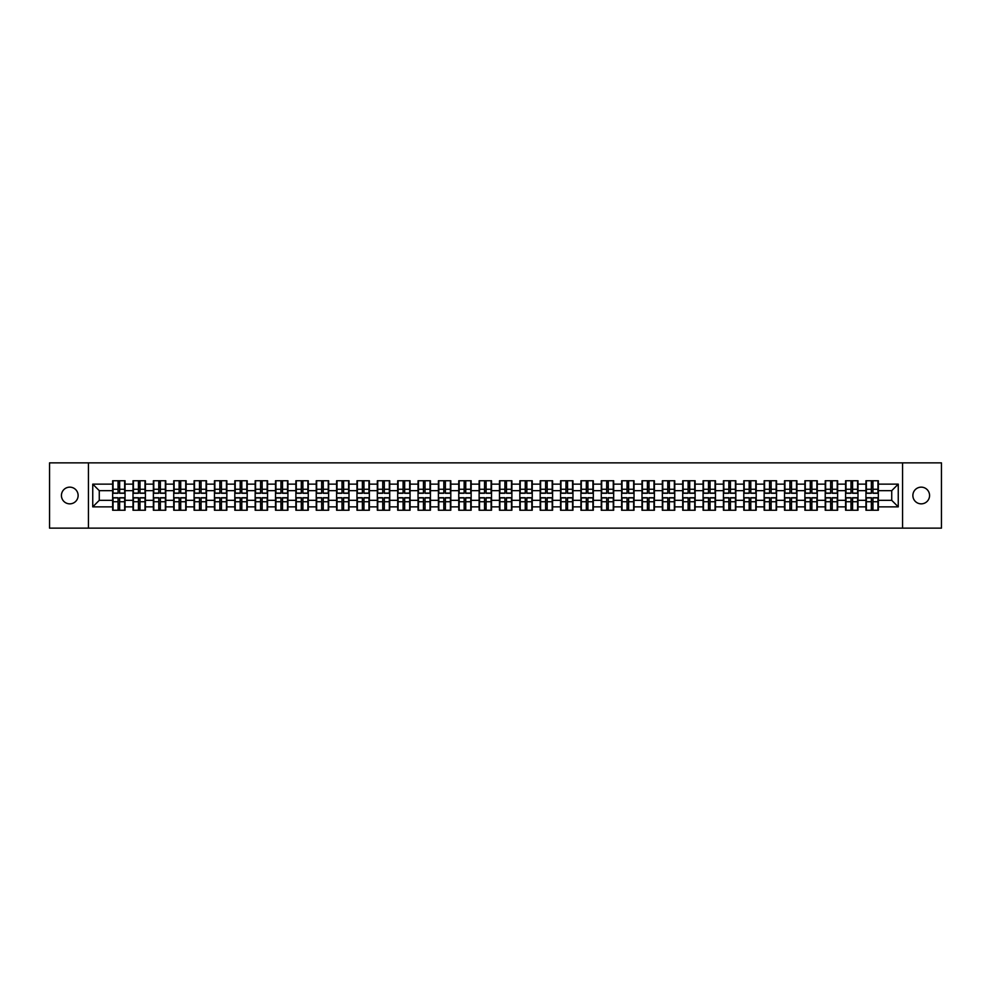 <?xml version="1.0" encoding="UTF-8"?>
<svg xmlns="http://www.w3.org/2000/svg" width="991" height="991" viewBox="0 0 991 991"><rect width="100%" height="100%" fill="white"/><g stroke="black" fill="none" stroke-linecap="round" stroke-linejoin="round"><path stroke-width="1.49" d="M921.221 503.849A8.349 8.349 0 0 1 912.872 495.5A8.349 8.349 0 0 1 921.221 487.151A8.349 8.349 0 0 1 929.57 495.5A8.349 8.349 0 0 1 921.221 503.849M69.779 503.849A8.349 8.349 0 0 1 61.43 495.5A8.349 8.349 0 0 1 69.779 487.151A8.349 8.349 0 0 1 78.128 495.5A8.349 8.349 0 0 1 69.779 503.849M902.553 528.129L941.45 528.129L941.45 462.871L902.553 462.871L902.553 528.129L88.447 528.129L88.447 462.871L49.55 462.871L49.55 528.129L88.447 528.129M902.553 462.871L88.447 462.871M891.727 500.331L891.727 490.669L878.348 490.669L878.348 500.331L891.727 500.331L898.255 506.859L898.255 484.141L878.348 484.141L878.348 480.746L865.948 480.746L865.948 490.669L857.995 490.669L857.995 500.331L865.948 500.331L865.948 490.669M898.255 506.859L878.348 506.859L878.348 510.254L865.948 510.254L865.948 506.859L857.995 506.859L857.995 510.254L845.596 510.254L845.596 506.859L837.63 506.859L837.63 510.254L825.23 510.254L825.23 506.859L817.265 506.859L817.265 510.254L804.878 510.254L804.878 506.859L796.913 506.859L796.913 510.254L784.513 510.254L784.513 506.859L776.548 506.859L776.548 510.254L764.148 510.254L764.148 506.859L756.195 506.859L756.195 510.254L743.795 510.254L743.795 506.859L735.83 506.859L735.83 510.254L723.43 510.254L723.43 506.859L715.477 506.859L715.477 510.254L703.077 510.254L703.077 506.859L695.112 506.859L695.112 510.254L682.712 510.254L682.712 506.859L674.76 506.859L674.76 510.254L662.36 510.254L662.36 506.859L654.394 506.859L654.394 510.254L641.995 510.254L641.995 506.859L634.029 506.859L634.029 510.254L621.642 510.254L621.642 506.859L613.677 506.859L613.677 510.254L601.277 510.254L601.277 506.859L593.312 506.859L593.312 510.254L580.924 510.254L580.924 506.859L572.959 506.859L572.959 510.254L560.559 510.254L560.559 506.859L552.594 506.859L552.594 510.254L540.194 510.254L540.194 506.859L532.241 506.859L532.241 510.254L519.841 510.254L519.841 506.859L511.876 506.859L511.876 510.254L499.476 510.254L499.476 506.859L491.524 506.859L491.524 510.254L479.124 510.254L479.124 506.859L471.159 506.859L471.159 510.254L458.759 510.254L458.759 506.859L450.806 506.859L450.806 510.254L438.406 510.254L438.406 506.859L430.441 506.859L430.441 510.254L418.041 510.254L418.041 506.859L410.076 506.859L410.076 510.254L397.688 510.254L397.688 506.859L389.723 506.859L389.723 510.254L377.323 510.254L377.323 506.859L369.358 506.859L369.358 510.254L356.971 510.254L356.971 506.859L349.005 506.859L349.005 510.254L336.606 510.254L336.606 506.859L328.64 506.859L328.64 510.254L316.24 510.254L316.24 506.859L308.288 506.859L308.288 510.254L295.888 510.254L295.888 506.859L287.923 506.859L287.923 510.254L275.523 510.254L275.523 506.859L267.57 506.859L267.57 510.254L255.17 510.254L255.17 506.859L247.205 506.859L247.205 510.254L234.805 510.254L234.805 506.859L226.852 506.859L226.852 510.254L214.452 510.254L214.452 506.859L206.487 506.859L206.487 510.254L194.087 510.254L194.087 506.859L186.122 506.859L186.122 510.254L173.735 510.254L173.735 506.859L165.77 506.859L165.77 510.254L153.37 510.254L153.37 506.859L145.404 506.859L145.404 510.254L133.005 510.254L133.005 506.859L125.052 506.859L125.052 510.254L112.652 510.254L112.652 506.859L92.745 506.859L92.745 484.141L112.652 484.141L112.652 490.669L99.273 490.669L99.273 500.331L112.652 500.331L112.652 490.669M865.948 484.141L857.995 484.141L857.995 480.746L845.596 480.746L845.596 484.141L837.63 484.141L837.63 480.746L825.23 480.746L825.23 484.141L817.265 484.141L817.265 480.746L804.878 480.746L804.878 484.141L796.913 484.141L796.913 480.746L784.513 480.746L784.513 484.141L776.548 484.141L776.548 480.746L764.148 480.746L764.148 484.141L756.195 484.141L756.195 480.746L743.795 480.746L743.795 484.141L735.83 484.141L735.83 480.746L723.43 480.746L723.43 484.141L715.477 484.141L715.477 480.746L703.077 480.746L703.077 484.141L695.112 484.141L695.112 480.746L682.712 480.746L682.712 484.141L674.76 484.141L674.76 480.746L662.36 480.746L662.36 484.141L654.394 484.141L654.394 480.746L641.995 480.746L641.995 484.141L634.029 484.141L634.029 480.746L621.642 480.746L621.642 484.141L613.677 484.141L613.677 480.746L601.277 480.746L601.277 484.141L593.312 484.141L593.312 480.746L580.924 480.746L580.924 484.141L572.959 484.141L572.959 480.746L560.559 480.746L560.559 484.141L552.594 484.141L552.594 480.746L540.194 480.746L540.194 484.141L532.241 484.141L532.241 480.746L519.841 480.746L519.841 484.141L511.876 484.141L511.876 480.746L499.476 480.746L499.476 484.141L491.524 484.141L491.524 480.746L479.124 480.746L479.124 484.141L471.159 484.141L471.159 480.746L458.759 480.746L458.759 484.141L450.806 484.141L450.806 480.746L438.406 480.746L438.406 484.141L430.441 484.141L430.441 480.746L418.041 480.746L418.041 484.141L410.076 484.141L410.076 480.746L397.688 480.746L397.688 484.141L389.723 484.141L389.723 480.746L377.323 480.746L377.323 484.141L369.358 484.141L369.358 480.746L356.971 480.746L356.971 484.141L349.005 484.141L349.005 480.746L336.606 480.746L336.606 484.141L328.64 484.141L328.64 480.746L316.24 480.746L316.24 484.141L308.288 484.141L308.288 480.746L295.888 480.746L295.888 484.141L287.923 484.141L287.923 480.746L275.523 480.746L275.523 484.141L267.57 484.141L267.57 480.746L255.17 480.746L255.17 484.141L247.205 484.141L247.205 480.746L234.805 480.746L234.805 484.141L226.852 484.141L226.852 480.746L214.452 480.746L214.452 484.141L206.487 484.141L206.487 480.746L194.087 480.746L194.087 484.141L186.122 484.141L186.122 480.746L173.735 480.746L173.735 484.141L165.77 484.141L165.77 480.746L153.37 480.746L153.37 484.141L145.404 484.141L145.404 480.746L133.005 480.746L133.005 484.141L125.052 484.141L125.052 480.746L112.652 480.746L112.652 484.141M865.948 500.331L865.948 506.859M857.995 500.331L857.995 506.859M857.995 484.141L857.995 490.669M837.63 500.331L845.596 500.331L845.596 490.669L837.63 490.669L837.63 506.859M845.596 500.331L845.596 506.859M845.596 484.141L845.596 490.669M837.63 484.141L837.63 490.669M817.265 500.331L825.23 500.331L825.23 490.669L817.265 490.669L817.265 506.859M825.23 500.331L825.23 506.859M825.23 484.141L825.23 490.669M817.265 484.141L817.265 490.669M796.913 500.331L804.878 500.331L804.878 490.669L796.913 490.669L796.913 506.859M804.878 500.331L804.878 506.859M804.878 484.141L804.878 490.669M796.913 484.141L796.913 490.669M776.548 500.331L784.513 500.331L784.513 490.669L776.548 490.669L776.548 506.859M784.513 500.331L784.513 506.859M784.513 484.141L784.513 490.669M776.548 484.141L776.548 490.669M756.195 500.331L764.148 500.331L764.148 490.669L756.195 490.669L756.195 506.859M764.148 500.331L764.148 506.859M764.148 484.141L764.148 490.669M756.195 484.141L756.195 490.669M735.83 500.331L743.795 500.331L743.795 490.669L735.83 490.669L735.83 506.859M743.795 500.331L743.795 506.859M743.795 484.141L743.795 490.669M735.83 484.141L735.83 490.669M715.477 500.331L723.43 500.331L723.43 490.669L715.477 490.669L715.477 506.859M723.43 500.331L723.43 506.859M723.43 484.141L723.43 490.669M715.477 484.141L715.477 490.669M695.112 500.331L703.077 500.331L703.077 490.669L695.112 490.669L695.112 506.859M703.077 500.331L703.077 506.859M703.077 484.141L703.077 490.669M695.112 484.141L695.112 490.669M674.76 500.331L682.712 500.331L682.712 490.669L674.76 490.669L674.76 506.859M682.712 500.331L682.712 506.859M682.712 484.141L682.712 490.669M674.76 484.141L674.76 490.669M654.394 500.331L662.36 500.331L662.36 490.669L654.394 490.669L654.394 506.859M662.36 500.331L662.36 506.859M662.36 484.141L662.36 490.669M654.394 484.141L654.394 490.669M634.029 500.331L641.995 500.331L641.995 490.669L634.029 490.669L634.029 506.859M641.995 500.331L641.995 506.859M641.995 484.141L641.995 490.669M634.029 484.141L634.029 490.669M613.677 500.331L621.642 500.331L621.642 490.669L613.677 490.669L613.677 506.859M621.642 500.331L621.642 506.859M621.642 484.141L621.642 490.669M613.677 484.141L613.677 490.669M593.312 500.331L601.277 500.331L601.277 490.669L593.312 490.669L593.312 506.859M601.277 500.331L601.277 506.859M601.277 484.141L601.277 490.669M593.312 484.141L593.312 490.669M572.959 500.331L580.924 500.331L580.924 490.669L572.959 490.669L572.959 506.859M580.924 500.331L580.924 506.859M580.924 484.141L580.924 490.669M572.959 484.141L572.959 490.669M552.594 500.331L560.559 500.331L560.559 490.669L552.594 490.669L552.594 506.859M560.559 500.331L560.559 506.859M560.559 484.141L560.559 490.669M552.594 484.141L552.594 490.669M532.241 500.331L540.194 500.331L540.194 490.669L532.241 490.669L532.241 506.859M540.194 500.331L540.194 506.859M540.194 484.141L540.194 490.669M532.241 484.141L532.241 490.669M511.876 500.331L519.841 500.331L519.841 490.669L511.876 490.669L511.876 506.859M519.841 500.331L519.841 506.859M519.841 484.141L519.841 490.669M511.876 484.141L511.876 490.669M491.524 500.331L499.476 500.331L499.476 490.669L491.524 490.669L491.524 506.859M499.476 500.331L499.476 506.859M499.476 484.141L499.476 490.669M491.524 484.141L491.524 490.669M471.159 500.331L479.124 500.331L479.124 490.669L471.159 490.669L471.159 506.859M479.124 500.331L479.124 506.859M479.124 484.141L479.124 490.669M471.159 484.141L471.159 490.669M450.806 500.331L458.759 500.331L458.759 490.669L450.806 490.669L450.806 506.859M458.759 500.331L458.759 506.859M458.759 484.141L458.759 490.669M450.806 484.141L450.806 490.669M430.441 500.331L438.406 500.331L438.406 490.669L430.441 490.669L430.441 506.859M438.406 500.331L438.406 506.859M438.406 484.141L438.406 490.669M430.441 484.141L430.441 490.669M410.076 500.331L418.041 500.331L418.041 490.669L410.076 490.669L410.076 506.859M418.041 500.331L418.041 506.859M418.041 484.141L418.041 490.669M410.076 484.141L410.076 490.669M389.723 500.331L397.688 500.331L397.688 490.669L389.723 490.669L389.723 506.859M397.688 500.331L397.688 506.859M397.688 484.141L397.688 490.669M389.723 484.141L389.723 490.669M369.358 500.331L377.323 500.331L377.323 490.669L369.358 490.669L369.358 506.859M377.323 500.331L377.323 506.859M377.323 484.141L377.323 490.669M369.358 484.141L369.358 490.669M349.005 500.331L356.971 500.331L356.971 490.669L349.005 490.669L349.005 506.859M356.971 500.331L356.971 506.859M356.971 484.141L356.971 490.669M349.005 484.141L349.005 490.669M328.64 500.331L336.606 500.331L336.606 490.669L328.64 490.669L328.64 506.859M336.606 500.331L336.606 506.859M336.606 484.141L336.606 490.669M328.64 484.141L328.64 490.669M308.288 500.331L316.24 500.331L316.24 490.669L308.288 490.669L308.288 506.859M316.24 500.331L316.24 506.859M316.24 484.141L316.24 490.669M308.288 484.141L308.288 490.669M287.923 500.331L295.888 500.331L295.888 490.669L287.923 490.669L287.923 506.859M295.888 500.331L295.888 506.859M295.888 484.141L295.888 490.669M287.923 484.141L287.923 490.669M267.57 500.331L275.523 500.331L275.523 490.669L267.57 490.669L267.57 506.859M275.523 500.331L275.523 506.859M275.523 484.141L275.523 490.669M267.57 484.141L267.57 490.669M247.205 500.331L255.17 500.331L255.17 490.669L247.205 490.669L247.205 506.859M255.17 500.331L255.17 506.859M255.17 484.141L255.17 490.669M247.205 484.141L247.205 490.669M226.852 500.331L234.805 500.331L234.805 490.669L226.852 490.669L226.852 506.859M234.805 500.331L234.805 506.859M234.805 484.141L234.805 490.669M226.852 484.141L226.852 490.669M206.487 500.331L214.452 500.331L214.452 490.669L206.487 490.669L206.487 506.859M214.452 500.331L214.452 506.859M214.452 484.141L214.452 490.669M206.487 484.141L206.487 490.669M186.122 500.331L194.087 500.331L194.087 490.669L186.122 490.669L186.122 506.859M194.087 500.331L194.087 506.859M194.087 484.141L194.087 490.669M186.122 484.141L186.122 490.669M165.77 500.331L173.735 500.331L173.735 490.669L165.77 490.669L165.77 506.859M173.735 500.331L173.735 506.859M173.735 484.141L173.735 490.669M165.77 484.141L165.77 490.669M145.404 500.331L153.37 500.331L153.37 490.669L145.404 490.669L145.404 506.859M153.37 500.331L153.37 506.859M153.37 484.141L153.37 490.669M145.404 484.141L145.404 490.669M125.052 500.331L133.005 500.331L133.005 490.669L125.052 490.669L125.052 506.859M133.005 500.331L133.005 506.859M133.005 484.141L133.005 490.669M125.052 484.141L125.052 490.669M112.652 500.331L112.652 506.859M99.273 500.331L92.745 506.859M92.745 484.141L99.273 490.669M878.348 500.331L878.348 506.859M878.348 484.141L878.348 490.669M898.255 484.141L891.727 490.669M124.655 480.746L124.655 493.283L119.638 493.283L119.638 480.746M118.065 480.746L118.065 493.283L113.048 493.283L113.048 480.746M118.065 482.444L119.638 482.444M119.638 487.275L118.065 487.275M113.048 510.254L113.048 497.717L118.065 497.717L118.065 510.254M119.638 510.254L119.638 497.717L124.655 497.717L124.655 510.254M119.638 508.556L118.065 508.556M118.065 503.725L119.638 503.725M145.02 480.746L145.02 493.283L139.991 493.283L139.991 480.746M138.43 480.746L138.43 493.283L133.401 493.283L133.401 480.746M138.43 482.444L139.991 482.444M139.991 487.275L138.43 487.275M165.373 480.746L165.373 493.283L160.356 493.283L160.356 480.746M158.783 480.746L158.783 493.283L153.766 493.283L153.766 480.746M158.783 482.444L160.356 482.444M160.356 487.275L158.783 487.275M185.738 480.746L185.738 493.283L180.709 493.283L180.709 480.746M179.148 480.746L179.148 493.283L174.119 493.283L174.119 480.746M179.148 482.444L180.709 482.444M180.709 487.275L179.148 487.275M206.091 480.746L206.091 493.283L201.074 493.283L201.074 480.746M199.501 480.746L199.501 493.283L194.484 493.283L194.484 480.746M199.501 482.444L201.074 482.444M201.074 487.275L199.501 487.275M226.456 480.746L226.456 493.283L221.427 493.283L221.427 480.746M219.866 480.746L219.866 493.283L214.836 493.283L214.836 480.746M219.866 482.444L221.427 482.444M221.427 487.275L219.866 487.275M133.401 510.254L133.401 497.717L138.43 497.717L138.43 510.254M139.991 510.254L139.991 497.717L145.02 497.717L145.02 510.254M139.991 508.556L138.43 508.556M138.43 503.725L139.991 503.725M153.766 510.254L153.766 497.717L158.783 497.717L158.783 510.254M160.356 510.254L160.356 497.717L165.373 497.717L165.373 510.254M160.356 508.556L158.783 508.556M158.783 503.725L160.356 503.725M174.119 510.254L174.119 497.717L179.148 497.717L179.148 510.254M180.709 510.254L180.709 497.717L185.738 497.717L185.738 510.254M180.709 508.556L179.148 508.556M179.148 503.725L180.709 503.725M194.484 510.254L194.484 497.717L199.501 497.717L199.501 510.254M201.074 510.254L201.074 497.717L206.091 497.717L206.091 510.254M201.074 508.556L199.501 508.556M199.501 503.725L201.074 503.725M214.836 510.254L214.836 497.717L219.866 497.717L219.866 510.254M221.427 510.254L221.427 497.717L226.456 497.717L226.456 510.254M221.427 508.556L219.866 508.556M219.866 503.725L221.427 503.725M246.809 480.746L246.809 493.283L241.792 493.283L241.792 480.746M240.218 480.746L240.218 493.283L235.201 493.283L235.201 480.746M240.218 482.444L241.792 482.444M241.792 487.275L240.218 487.275M235.201 510.254L235.201 497.717L240.218 497.717L240.218 510.254M241.792 510.254L241.792 497.717L246.809 497.717L246.809 510.254M241.792 508.556L240.218 508.556M240.218 503.725L241.792 503.725M267.174 480.746L267.174 493.283L262.144 493.283L262.144 480.746M260.583 480.746L260.583 493.283L255.554 493.283L255.554 480.746M260.583 482.444L262.144 482.444M262.144 487.275L260.583 487.275M255.554 510.254L255.554 497.717L260.583 497.717L260.583 510.254M262.144 510.254L262.144 497.717L267.174 497.717L267.174 510.254M262.144 508.556L260.583 508.556M260.583 503.725L262.144 503.725M287.539 480.746L287.539 493.283L282.509 493.283L282.509 480.746M280.949 480.746L280.949 493.283L275.919 493.283L275.919 480.746M280.949 482.444L282.509 482.444M282.509 487.275L280.949 487.275M275.919 510.254L275.919 497.717L280.949 497.717L280.949 510.254M282.509 510.254L282.509 497.717L287.539 497.717L287.539 510.254M282.509 508.556L280.949 508.556M280.949 503.725L282.509 503.725M307.891 480.746L307.891 493.283L302.874 493.283L302.874 480.746M301.301 480.746L301.301 493.283L296.272 493.283L296.272 480.746M301.301 482.444L302.874 482.444M302.874 487.275L301.301 487.275M296.272 510.254L296.272 497.717L301.301 497.717L301.301 510.254M302.874 510.254L302.874 497.717L307.891 497.717L307.891 510.254M302.874 508.556L301.301 508.556M301.301 503.725L302.874 503.725M328.256 480.746L328.256 493.283L323.227 493.283L323.227 480.746M321.666 480.746L321.666 493.283L316.637 493.283L316.637 480.746M321.666 482.444L323.227 482.444M323.227 487.275L321.666 487.275M316.637 510.254L316.637 497.717L321.666 497.717L321.666 510.254M323.227 510.254L323.227 497.717L328.256 497.717L328.256 510.254M323.227 508.556L321.666 508.556M321.666 503.725L323.227 503.725M348.609 480.746L348.609 493.283L343.592 493.283L343.592 480.746M342.019 480.746L342.019 493.283L337.002 493.283L337.002 480.746M342.019 482.444L343.592 482.444M343.592 487.275L342.019 487.275M337.002 510.254L337.002 497.717L342.019 497.717L342.019 510.254M343.592 510.254L343.592 497.717L348.609 497.717L348.609 510.254M343.592 508.556L342.019 508.556M342.019 503.725L343.592 503.725M368.974 480.746L368.974 493.283L363.945 493.283L363.945 480.746M362.384 480.746L362.384 493.283L357.355 493.283L357.355 480.746M362.384 482.444L363.945 482.444M363.945 487.275L362.384 487.275M357.355 510.254L357.355 497.717L362.384 497.717L362.384 510.254M363.945 510.254L363.945 497.717L368.974 497.717L368.974 510.254M363.945 508.556L362.384 508.556M362.384 503.725L363.945 503.725M389.327 480.746L389.327 493.283L384.31 493.283L384.31 480.746M382.737 480.746L382.737 493.283L377.72 493.283L377.72 480.746M382.737 482.444L384.31 482.444M384.31 487.275L382.737 487.275M377.72 510.254L377.72 497.717L382.737 497.717L382.737 510.254M384.31 510.254L384.31 497.717L389.327 497.717L389.327 510.254M384.31 508.556L382.737 508.556M382.737 503.725L384.31 503.725M409.692 480.746L409.692 493.283L404.662 493.283L404.662 480.746M403.102 480.746L403.102 493.283L398.072 493.283L398.072 480.746M403.102 482.444L404.662 482.444M404.662 487.275L403.102 487.275M398.072 510.254L398.072 497.717L403.102 497.717L403.102 510.254M404.662 510.254L404.662 497.717L409.692 497.717L409.692 510.254M404.662 508.556L403.102 508.556M403.102 503.725L404.662 503.725M430.044 480.746L430.044 493.283L425.028 493.283L425.028 480.746M423.454 480.746L423.454 493.283L418.437 493.283L418.437 480.746M423.454 482.444L425.028 482.444M425.028 487.275L423.454 487.275M418.437 510.254L418.437 497.717L423.454 497.717L423.454 510.254M425.028 510.254L425.028 497.717L430.044 497.717L430.044 510.254M425.028 508.556L423.454 508.556M423.454 503.725L425.028 503.725M450.41 480.746L450.41 493.283L445.38 493.283L445.38 480.746M443.819 480.746L443.819 493.283L438.79 493.283L438.79 480.746M443.819 482.444L445.38 482.444M445.38 487.275L443.819 487.275M438.79 510.254L438.79 497.717L443.819 497.717L443.819 510.254M445.38 510.254L445.38 497.717L450.41 497.717L450.41 510.254M445.38 508.556L443.819 508.556M443.819 503.725L445.38 503.725M470.775 480.746L470.775 493.283L465.745 493.283L465.745 480.746M464.172 480.746L464.172 493.283L459.155 493.283L459.155 480.746M464.172 482.444L465.745 482.444M465.745 487.275L464.172 487.275M459.155 510.254L459.155 497.717L464.172 497.717L464.172 510.254M465.745 510.254L465.745 497.717L470.775 497.717L470.775 510.254M465.745 508.556L464.172 508.556M464.172 503.725L465.745 503.725M491.127 480.746L491.127 493.283L486.098 493.283L486.098 480.746M484.537 480.746L484.537 493.283L479.508 493.283L479.508 480.746M484.537 482.444L486.098 482.444M486.098 487.275L484.537 487.275M479.508 510.254L479.508 497.717L484.537 497.717L484.537 510.254M486.098 510.254L486.098 497.717L491.127 497.717L491.127 510.254M486.098 508.556L484.537 508.556M484.537 503.725L486.098 503.725M511.492 480.746L511.492 493.283L506.463 493.283L506.463 480.746M504.902 480.746L504.902 493.283L499.873 493.283L499.873 480.746M504.902 482.444L506.463 482.444M506.463 487.275L504.902 487.275M499.873 510.254L499.873 497.717L504.902 497.717L504.902 510.254M506.463 510.254L506.463 497.717L511.492 497.717L511.492 510.254M506.463 508.556L504.902 508.556M504.902 503.725L506.463 503.725M531.845 480.746L531.845 493.283L526.828 493.283L526.828 480.746M525.255 480.746L525.255 493.283L520.225 493.283L520.225 480.746M525.255 482.444L526.828 482.444M526.828 487.275L525.255 487.275M520.225 510.254L520.225 497.717L525.255 497.717L525.255 510.254M526.828 510.254L526.828 497.717L531.845 497.717L531.845 510.254M526.828 508.556L525.255 508.556M525.255 503.725L526.828 503.725M552.21 480.746L552.21 493.283L547.181 493.283L547.181 480.746M545.62 480.746L545.62 493.283L540.591 493.283L540.591 480.746M545.62 482.444L547.181 482.444M547.181 487.275L545.62 487.275M540.591 510.254L540.591 497.717L545.62 497.717L545.62 510.254M547.181 510.254L547.181 497.717L552.21 497.717L552.21 510.254M547.181 508.556L545.62 508.556M545.62 503.725L547.181 503.725M572.563 480.746L572.563 493.283L567.546 493.283L567.546 480.746M565.972 480.746L565.972 493.283L560.956 493.283L560.956 480.746M565.972 482.444L567.546 482.444M567.546 487.275L565.972 487.275M560.956 510.254L560.956 497.717L565.972 497.717L565.972 510.254M567.546 510.254L567.546 497.717L572.563 497.717L572.563 510.254M567.546 508.556L565.972 508.556M565.972 503.725L567.546 503.725M592.928 480.746L592.928 493.283L587.898 493.283L587.898 480.746M586.338 480.746L586.338 493.283L581.308 493.283L581.308 480.746M586.338 482.444L587.898 482.444M587.898 487.275L586.338 487.275M581.308 510.254L581.308 497.717L586.338 497.717L586.338 510.254M587.898 510.254L587.898 497.717L592.928 497.717L592.928 510.254M587.898 508.556L586.338 508.556M586.338 503.725L587.898 503.725M613.28 480.746L613.28 493.283L608.263 493.283L608.263 480.746M606.69 480.746L606.69 493.283L601.673 493.283L601.673 480.746M606.69 482.444L608.263 482.444M608.263 487.275L606.69 487.275M601.673 510.254L601.673 497.717L606.69 497.717L606.69 510.254M608.263 510.254L608.263 497.717L613.28 497.717L613.28 510.254M608.263 508.556L606.69 508.556M606.69 503.725L608.263 503.725M633.645 480.746L633.645 493.283L628.616 493.283L628.616 480.746M627.055 480.746L627.055 493.283L622.026 493.283L622.026 480.746M627.055 482.444L628.616 482.444M628.616 487.275L627.055 487.275M622.026 510.254L622.026 497.717L627.055 497.717L627.055 510.254M628.616 510.254L628.616 497.717L633.645 497.717L633.645 510.254M628.616 508.556L627.055 508.556M627.055 503.725L628.616 503.725M653.998 480.746L653.998 493.283L648.981 493.283L648.981 480.746M647.408 480.746L647.408 493.283L642.391 493.283L642.391 480.746M647.408 482.444L648.981 482.444M648.981 487.275L647.408 487.275M642.391 510.254L642.391 497.717L647.408 497.717L647.408 510.254M648.981 510.254L648.981 497.717L653.998 497.717L653.998 510.254M648.981 508.556L647.408 508.556M647.408 503.725L648.981 503.725M674.363 480.746L674.363 493.283L669.334 493.283L669.334 480.746M667.773 480.746L667.773 493.283L662.744 493.283L662.744 480.746M667.773 482.444L669.334 482.444M669.334 487.275L667.773 487.275M662.744 510.254L662.744 497.717L667.773 497.717L667.773 510.254M669.334 510.254L669.334 497.717L674.363 497.717L674.363 510.254M669.334 508.556L667.773 508.556M667.773 503.725L669.334 503.725M694.728 480.746L694.728 493.283L689.699 493.283L689.699 480.746M688.126 480.746L688.126 493.283L683.109 493.283L683.109 480.746M688.126 482.444L689.699 482.444M689.699 487.275L688.126 487.275M683.109 510.254L683.109 497.717L688.126 497.717L688.126 510.254M689.699 510.254L689.699 497.717L694.728 497.717L694.728 510.254M689.699 508.556L688.126 508.556M688.126 503.725L689.699 503.725M715.081 480.746L715.081 493.283L710.052 493.283L710.052 480.746M708.491 480.746L708.491 493.283L703.461 493.283L703.461 480.746M708.491 482.444L710.052 482.444M710.052 487.275L708.491 487.275M703.461 510.254L703.461 497.717L708.491 497.717L708.491 510.254M710.052 510.254L710.052 497.717L715.081 497.717L715.081 510.254M710.052 508.556L708.491 508.556M708.491 503.725L710.052 503.725M735.446 480.746L735.446 493.283L730.417 493.283L730.417 480.746M728.856 480.746L728.856 493.283L723.826 493.283L723.826 480.746M728.856 482.444L730.417 482.444M730.417 487.275L728.856 487.275M723.826 510.254L723.826 497.717L728.856 497.717L728.856 510.254M730.417 510.254L730.417 497.717L735.446 497.717L735.446 510.254M730.417 508.556L728.856 508.556M728.856 503.725L730.417 503.725M755.799 480.746L755.799 493.283L750.782 493.283L750.782 480.746M749.208 480.746L749.208 493.283L744.191 493.283L744.191 480.746M749.208 482.444L750.782 482.444M750.782 487.275L749.208 487.275M744.191 510.254L744.191 497.717L749.208 497.717L749.208 510.254M750.782 510.254L750.782 497.717L755.799 497.717L755.799 510.254M750.782 508.556L749.208 508.556M749.208 503.725L750.782 503.725M776.164 480.746L776.164 493.283L771.134 493.283L771.134 480.746M769.573 480.746L769.573 493.283L764.544 493.283L764.544 480.746M769.573 482.444L771.134 482.444M771.134 487.275L769.573 487.275M764.544 510.254L764.544 497.717L769.573 497.717L769.573 510.254M771.134 510.254L771.134 497.717L776.164 497.717L776.164 510.254M771.134 508.556L769.573 508.556M769.573 503.725L771.134 503.725M796.516 480.746L796.516 493.283L791.499 493.283L791.499 480.746M789.926 480.746L789.926 493.283L784.909 493.283L784.909 480.746M789.926 482.444L791.499 482.444M791.499 487.275L789.926 487.275M784.909 510.254L784.909 497.717L789.926 497.717L789.926 510.254M791.499 510.254L791.499 497.717L796.516 497.717L796.516 510.254M791.499 508.556L789.926 508.556M789.926 503.725L791.499 503.725M816.881 480.746L816.881 493.283L811.852 493.283L811.852 480.746M810.291 480.746L810.291 493.283L805.262 493.283L805.262 480.746M810.291 482.444L811.852 482.444M811.852 487.275L810.291 487.275M805.262 510.254L805.262 497.717L810.291 497.717L810.291 510.254M811.852 510.254L811.852 497.717L816.881 497.717L816.881 510.254M811.852 508.556L810.291 508.556M810.291 503.725L811.852 503.725M837.234 480.746L837.234 493.283L832.217 493.283L832.217 480.746M830.644 480.746L830.644 493.283L825.627 493.283L825.627 480.746M830.644 482.444L832.217 482.444M832.217 487.275L830.644 487.275M825.627 510.254L825.627 497.717L830.644 497.717L830.644 510.254M832.217 510.254L832.217 497.717L837.234 497.717L837.234 510.254M832.217 508.556L830.644 508.556M830.644 503.725L832.217 503.725M857.599 480.746L857.599 493.283L852.57 493.283L852.57 480.746M851.009 480.746L851.009 493.283L845.98 493.283L845.98 480.746M851.009 482.444L852.57 482.444M852.57 487.275L851.009 487.275M845.98 510.254L845.98 497.717L851.009 497.717L851.009 510.254M852.57 510.254L852.57 497.717L857.599 497.717L857.599 510.254M852.57 508.556L851.009 508.556M851.009 503.725L852.57 503.725M877.952 480.746L877.952 493.283L872.935 493.283L872.935 480.746M871.362 480.746L871.362 493.283L866.345 493.283L866.345 480.746M871.362 482.444L872.935 482.444M872.935 487.275L871.362 487.275M866.345 510.254L866.345 497.717L871.362 497.717L871.362 510.254M872.935 510.254L872.935 497.717L877.952 497.717L877.952 510.254M872.935 508.556L871.362 508.556M871.362 503.725L872.935 503.725M118.065 489.257L113.048 489.257M118.065 493.109L113.048 493.109M124.655 489.257L119.638 489.257M124.655 493.109L119.638 493.109M119.638 501.743L124.655 501.743M119.638 497.891L124.655 497.891M113.048 501.743L118.065 501.743M113.048 497.891L118.065 497.891M138.43 489.257L133.401 489.257M138.43 493.109L133.401 493.109M145.02 489.257L139.991 489.257M145.02 493.109L139.991 493.109M158.783 489.257L153.766 489.257M158.783 493.109L153.766 493.109M165.373 489.257L160.356 489.257M165.373 493.109L160.356 493.109M179.148 489.257L174.119 489.257M179.148 493.109L174.119 493.109M185.738 489.257L180.709 489.257M185.738 493.109L180.709 493.109M199.501 489.257L194.484 489.257M199.501 493.109L194.484 493.109M206.091 489.257L201.074 489.257M206.091 493.109L201.074 493.109M219.866 489.257L214.836 489.257M219.866 493.109L214.836 493.109M226.456 489.257L221.427 489.257M226.456 493.109L221.427 493.109M139.991 501.743L145.02 501.743M139.991 497.891L145.02 497.891M133.401 501.743L138.43 501.743M133.401 497.891L138.43 497.891M160.356 501.743L165.373 501.743M160.356 497.891L165.373 497.891M153.766 501.743L158.783 501.743M153.766 497.891L158.783 497.891M180.709 501.743L185.738 501.743M180.709 497.891L185.738 497.891M174.119 501.743L179.148 501.743M174.119 497.891L179.148 497.891M201.074 501.743L206.091 501.743M201.074 497.891L206.091 497.891M194.484 501.743L199.501 501.743M194.484 497.891L199.501 497.891M221.427 501.743L226.456 501.743M221.427 497.891L226.456 497.891M214.836 501.743L219.866 501.743M214.836 497.891L219.866 497.891M240.218 489.257L235.201 489.257M240.218 493.109L235.201 493.109M246.809 489.257L241.792 489.257M246.809 493.109L241.792 493.109M241.792 501.743L246.809 501.743M241.792 497.891L246.809 497.891M235.201 501.743L240.218 501.743M235.201 497.891L240.218 497.891M260.583 489.257L255.554 489.257M260.583 493.109L255.554 493.109M267.174 489.257L262.144 489.257M267.174 493.109L262.144 493.109M262.144 501.743L267.174 501.743M262.144 497.891L267.174 497.891M255.554 501.743L260.583 501.743M255.554 497.891L260.583 497.891M280.949 489.257L275.919 489.257M280.949 493.109L275.919 493.109M287.539 489.257L282.509 489.257M287.539 493.109L282.509 493.109M282.509 501.743L287.539 501.743M282.509 497.891L287.539 497.891M275.919 501.743L280.949 501.743M275.919 497.891L280.949 497.891M301.301 489.257L296.272 489.257M301.301 493.109L296.272 493.109M307.891 489.257L302.874 489.257M307.891 493.109L302.874 493.109M302.874 501.743L307.891 501.743M302.874 497.891L307.891 497.891M296.272 501.743L301.301 501.743M296.272 497.891L301.301 497.891M321.666 489.257L316.637 489.257M321.666 493.109L316.637 493.109M328.256 489.257L323.227 489.257M328.256 493.109L323.227 493.109M323.227 501.743L328.256 501.743M323.227 497.891L328.256 497.891M316.637 501.743L321.666 501.743M316.637 497.891L321.666 497.891M342.019 489.257L337.002 489.257M342.019 493.109L337.002 493.109M348.609 489.257L343.592 489.257M348.609 493.109L343.592 493.109M343.592 501.743L348.609 501.743M343.592 497.891L348.609 497.891M337.002 501.743L342.019 501.743M337.002 497.891L342.019 497.891M362.384 489.257L357.355 489.257M362.384 493.109L357.355 493.109M368.974 489.257L363.945 489.257M368.974 493.109L363.945 493.109M363.945 501.743L368.974 501.743M363.945 497.891L368.974 497.891M357.355 501.743L362.384 501.743M357.355 497.891L362.384 497.891M382.737 489.257L377.72 489.257M382.737 493.109L377.72 493.109M389.327 489.257L384.31 489.257M389.327 493.109L384.31 493.109M384.31 501.743L389.327 501.743M384.31 497.891L389.327 497.891M377.72 501.743L382.737 501.743M377.72 497.891L382.737 497.891M403.102 489.257L398.072 489.257M403.102 493.109L398.072 493.109M409.692 489.257L404.662 489.257M409.692 493.109L404.662 493.109M404.662 501.743L409.692 501.743M404.662 497.891L409.692 497.891M398.072 501.743L403.102 501.743M398.072 497.891L403.102 497.891M423.454 489.257L418.437 489.257M423.454 493.109L418.437 493.109M430.044 489.257L425.028 489.257M430.044 493.109L425.028 493.109M425.028 501.743L430.044 501.743M425.028 497.891L430.044 497.891M418.437 501.743L423.454 501.743M418.437 497.891L423.454 497.891M443.819 489.257L438.79 489.257M443.819 493.109L438.79 493.109M450.41 489.257L445.38 489.257M450.41 493.109L445.38 493.109M445.38 501.743L450.41 501.743M445.38 497.891L450.41 497.891M438.79 501.743L443.819 501.743M438.79 497.891L443.819 497.891M464.172 489.257L459.155 489.257M464.172 493.109L459.155 493.109M470.775 489.257L465.745 489.257M470.775 493.109L465.745 493.109M465.745 501.743L470.775 501.743M465.745 497.891L470.775 497.891M459.155 501.743L464.172 501.743M459.155 497.891L464.172 497.891M484.537 489.257L479.508 489.257M484.537 493.109L479.508 493.109M491.127 489.257L486.098 489.257M491.127 493.109L486.098 493.109M486.098 501.743L491.127 501.743M486.098 497.891L491.127 497.891M479.508 501.743L484.537 501.743M479.508 497.891L484.537 497.891M504.902 489.257L499.873 489.257M504.902 493.109L499.873 493.109M511.492 489.257L506.463 489.257M511.492 493.109L506.463 493.109M506.463 501.743L511.492 501.743M506.463 497.891L511.492 497.891M499.873 501.743L504.902 501.743M499.873 497.891L504.902 497.891M525.255 489.257L520.225 489.257M525.255 493.109L520.225 493.109M531.845 489.257L526.828 489.257M531.845 493.109L526.828 493.109M526.828 501.743L531.845 501.743M526.828 497.891L531.845 497.891M520.225 501.743L525.255 501.743M520.225 497.891L525.255 497.891M545.62 489.257L540.591 489.257M545.62 493.109L540.591 493.109M552.21 489.257L547.181 489.257M552.21 493.109L547.181 493.109M547.181 501.743L552.21 501.743M547.181 497.891L552.21 497.891M540.591 501.743L545.62 501.743M540.591 497.891L545.62 497.891M565.972 489.257L560.956 489.257M565.972 493.109L560.956 493.109M572.563 489.257L567.546 489.257M572.563 493.109L567.546 493.109M567.546 501.743L572.563 501.743M567.546 497.891L572.563 497.891M560.956 501.743L565.972 501.743M560.956 497.891L565.972 497.891M586.338 489.257L581.308 489.257M586.338 493.109L581.308 493.109M592.928 489.257L587.898 489.257M592.928 493.109L587.898 493.109M587.898 501.743L592.928 501.743M587.898 497.891L592.928 497.891M581.308 501.743L586.338 501.743M581.308 497.891L586.338 497.891M606.69 489.257L601.673 489.257M606.69 493.109L601.673 493.109M613.28 489.257L608.263 489.257M613.28 493.109L608.263 493.109M608.263 501.743L613.28 501.743M608.263 497.891L613.28 497.891M601.673 501.743L606.69 501.743M601.673 497.891L606.69 497.891M627.055 489.257L622.026 489.257M627.055 493.109L622.026 493.109M633.645 489.257L628.616 489.257M633.645 493.109L628.616 493.109M628.616 501.743L633.645 501.743M628.616 497.891L633.645 497.891M622.026 501.743L627.055 501.743M622.026 497.891L627.055 497.891M647.408 489.257L642.391 489.257M647.408 493.109L642.391 493.109M653.998 489.257L648.981 489.257M653.998 493.109L648.981 493.109M648.981 501.743L653.998 501.743M648.981 497.891L653.998 497.891M642.391 501.743L647.408 501.743M642.391 497.891L647.408 497.891M667.773 489.257L662.744 489.257M667.773 493.109L662.744 493.109M674.363 489.257L669.334 489.257M674.363 493.109L669.334 493.109M669.334 501.743L674.363 501.743M669.334 497.891L674.363 497.891M662.744 501.743L667.773 501.743M662.744 497.891L667.773 497.891M688.126 489.257L683.109 489.257M688.126 493.109L683.109 493.109M694.728 489.257L689.699 489.257M694.728 493.109L689.699 493.109M689.699 501.743L694.728 501.743M689.699 497.891L694.728 497.891M683.109 501.743L688.126 501.743M683.109 497.891L688.126 497.891M708.491 489.257L703.461 489.257M708.491 493.109L703.461 493.109M715.081 489.257L710.052 489.257M715.081 493.109L710.052 493.109M710.052 501.743L715.081 501.743M710.052 497.891L715.081 497.891M703.461 501.743L708.491 501.743M703.461 497.891L708.491 497.891M728.856 489.257L723.826 489.257M728.856 493.109L723.826 493.109M735.446 489.257L730.417 489.257M735.446 493.109L730.417 493.109M730.417 501.743L735.446 501.743M730.417 497.891L735.446 497.891M723.826 501.743L728.856 501.743M723.826 497.891L728.856 497.891M749.208 489.257L744.191 489.257M749.208 493.109L744.191 493.109M755.799 489.257L750.782 489.257M755.799 493.109L750.782 493.109M750.782 501.743L755.799 501.743M750.782 497.891L755.799 497.891M744.191 501.743L749.208 501.743M744.191 497.891L749.208 497.891M769.573 489.257L764.544 489.257M769.573 493.109L764.544 493.109M776.164 489.257L771.134 489.257M776.164 493.109L771.134 493.109M771.134 501.743L776.164 501.743M771.134 497.891L776.164 497.891M764.544 501.743L769.573 501.743M764.544 497.891L769.573 497.891M789.926 489.257L784.909 489.257M789.926 493.109L784.909 493.109M796.516 489.257L791.499 489.257M796.516 493.109L791.499 493.109M791.499 501.743L796.516 501.743M791.499 497.891L796.516 497.891M784.909 501.743L789.926 501.743M784.909 497.891L789.926 497.891M810.291 489.257L805.262 489.257M810.291 493.109L805.262 493.109M816.881 489.257L811.852 489.257M816.881 493.109L811.852 493.109M811.852 501.743L816.881 501.743M811.852 497.891L816.881 497.891M805.262 501.743L810.291 501.743M805.262 497.891L810.291 497.891M830.644 489.257L825.627 489.257M830.644 493.109L825.627 493.109M837.234 489.257L832.217 489.257M837.234 493.109L832.217 493.109M832.217 501.743L837.234 501.743M832.217 497.891L837.234 497.891M825.627 501.743L830.644 501.743M825.627 497.891L830.644 497.891M851.009 489.257L845.98 489.257M851.009 493.109L845.98 493.109M857.599 489.257L852.57 489.257M857.599 493.109L852.57 493.109M852.57 501.743L857.599 501.743M852.57 497.891L857.599 497.891M845.98 501.743L851.009 501.743M845.98 497.891L851.009 497.891M871.362 489.257L866.345 489.257M871.362 493.109L866.345 493.109M877.952 489.257L872.935 489.257M877.952 493.109L872.935 493.109M872.935 501.743L877.952 501.743M872.935 497.891L877.952 497.891M866.345 501.743L871.362 501.743M866.345 497.891L871.362 497.891"/></g></svg>
